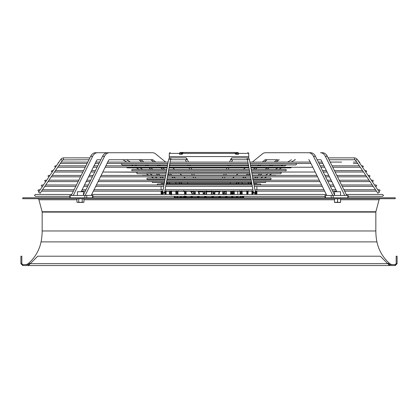 <?xml version="1.0" encoding="UTF-8"?>
<svg xmlns="http://www.w3.org/2000/svg" width="418" height="418" viewBox="0 0 418 418"><rect width="100%" height="100%" fill="white"/><g stroke="black" fill="none" stroke-linecap="round" stroke-linejoin="round"><path stroke-width="0.63" d="M226.875 152.455L223.954 152.455M217.141 152.455L215.385 152.455M207.986 152.455L189.532 152.455M248.72 158.145L248.72 156.567L169.28 156.567L248.72 156.567L248.72 153.39L238.621 153.39L237.952 152.455C250.925 152.455 250.925 152.455 237.952 152.455L236.807 152.455L236.64 152.842M235.465 153.375L234.811 152.455L183.189 152.455L182.535 153.375L235.465 153.39L235.465 153.855L235.465 153.39A0.935 0.622 90 0 1 235.465 153.39A0.7 0.496 -90 0 0 235.439 153.129M181.339 152.455L180.048 152.455L179.379 153.375L179.379 153.855L179.719 153.855L179.719 153.39L169.28 153.39L169.28 158.145M223.761 152.455L222.59 152.455M212.271 152.455L211.1 152.455M184.333 152.455L181.893 152.455M228.63 152.455L227.847 152.455M235.606 154.232L238.495 154.232L238.621 153.39A0.935 0.695 -90 0 0 238.621 153.375L238.281 153.39L238.135 154.09L235.606 154.232L235.465 153.855L237.105 154.09L237.105 153.234L235.533 153.234M179.505 154.232L182.394 154.232L182.535 153.855L179.709 154.232L179.379 153.855M179.656 154.232L182.201 154.232L182.535 153.39A0.935 0.622 -90 0 1 182.535 153.375L183.189 152.455M238.495 154.232L235.752 154.232M182.248 154.232L181.783 154.232M179.865 154.09L180.895 154.09L179.719 153.855L180.895 153.855M165.309 194.454L165.053 193.346L165.434 193.346L165.439 191.167M166.385 194.454A1.871 1.709 -90 0 1 166.05 193.346L166.259 190.822M246.536 190.822L246.824 191.287L247.477 191.167M251.746 190.822L251.955 191.287L248.036 191.167M252.566 191.287L252.566 193.346L251.955 193.346L251.955 191.287L252.566 191.167M252.315 194.454L252.566 193.346L252.953 193.346L252.953 191.167M255.09 190.822L255.205 191.287L255.759 191.167M255.759 191.287L255.952 193.346L255.952 191.167M256.903 191.287L256.903 193.346L256.433 193.346L256.417 190.822L256.433 191.287L256.903 191.167L256.621 194.454L326.296 194.454L91.704 194.454L161.379 194.454L161.102 191.167L161.102 193.346L161.573 193.346L161.588 190.822M254.259 186.386L322.304 186.386L256.903 186.386L256.903 189.767L323.976 189.767L254.87 189.767M163.13 189.767L94.024 189.767L161.102 189.767L161.102 186.386L95.696 186.386L163.741 186.386M162.456 191.287L162.053 191.287L162.32 194.454L162.053 191.167L161.102 191.287M162.053 193.346L162.252 191.167M165.136 193.346L165.053 191.167M170.528 191.167L170.878 194.642L169.964 194.464L169.797 191.167M176.6 191.287L176.6 193.346L177.3 193.346L177.31 191.167M184.782 194.454L184.646 191.167M184.479 193.346L185.461 193.346L185.467 191.167M193.534 194.454L193.753 191.287L193.456 191.287L193.435 193.346L193.419 191.167L193.753 191.167M193.837 194.454L193.753 193.346L194.652 193.346L194.657 191.167M203.524 191.287L203.153 194.454L203.096 191.167L203.524 191.167M203.556 194.454L203.524 193.346L204.465 193.346L204.47 191.167M213.541 191.287L213.541 193.346L213.028 193.346L213.018 191.167L213.541 191.167M213.509 194.454L213.541 193.346L214.481 193.346L214.486 191.167M223.353 191.167L223.269 194.454M222.757 191.167L222.773 193.346L224.252 193.346L224.262 191.167M232.544 191.167L232.831 194.454M234.284 194.454L234.378 193.346L233.422 193.346L233.422 191.287L233.025 191.167M239.686 190.822L240.047 191.287L240.7 191.167M240.7 191.287L240.7 193.346L241.405 193.346L241.411 191.167M248.031 191.287L248.031 193.346L246.824 193.346L246.824 191.287L247.477 191.287L247.252 194.454M248.031 193.346L247.806 194.454M252.874 193.346L252.697 194.454M255.205 192.949L255.205 193.346L255.759 193.346L255.482 194.454M255.962 193.346L255.68 194.454L255.962 191.287L256.433 191.287M163.156 194.454A1.871 1.829 -90 0 1 162.801 193.346L162.247 193.346L162.524 194.454M162.801 191.58L162.916 190.822M166.05 193.346L165.434 193.346L165.69 194.454M177.274 196.324L177.478 197.082L177.274 196.324M176.84 196.324L177.091 197.082L176.887 196.324M177.467 196.324L177.478 197.082L177.091 197.082L176.971 196.575M177.754 196.324L177.478 197.082M181.584 196.324L181.193 197.082L181.01 196.324L181.193 197.082L180.633 197.082L180.456 196.324M180.268 196.324L180.633 197.082L180.383 196.324M175.288 196.324L175.142 197.082L174.855 196.591M174.296 196.324L174.285 197.082L174.055 196.324M184.62 196.324L184.301 197.782M241.923 197.782L241.813 197.322M184.296 196.324L184.296 197.317A0.465 0.329 90 0 1 183.967 197.782A0.465 0.34 -90 0 1 183.627 197.317L183.627 196.324M181.245 196.324L181.193 197.082M171.458 190.822L171.181 191.287L170.528 191.287M171.605 194.845L171.181 193.362L169.88 193.346L169.88 191.167M169.933 194.276L169.802 191.167M169.75 193.346L169.802 190.995M176.568 193.346L176.6 193.346A2.336 1.562 90 0 0 176.6 193.367L176.788 194.454M178.204 194.454A1.871 1.249 -90 0 1 177.958 193.346L177.3 193.346L177.488 194.454M177.958 193.346L177.958 191.287L178.319 190.822M186.276 194.454A1.871 0.935 -90 0 1 186.094 193.346L185.461 193.346L185.602 194.454M186.094 193.346L186.109 191.167M195.347 194.454A1.871 0.58 -90 0 1 195.232 193.346L194.652 193.346L194.736 194.454M205.013 194.454L204.972 193.346L204.465 193.346L204.496 194.454M204.465 191.287L204.987 191.167L204.972 193.346M214.889 193.346L214.904 191.167L214.857 194.454L214.889 193.346L214.481 193.346L214.45 194.454M224.252 191.287L224.57 191.287L224.57 193.346L224.252 193.346L224.168 194.454M231.896 191.167L232.544 191.287M232.403 194.454L232.544 193.346L231.906 193.346A1.871 0.935 90 0 1 231.729 194.454M233.218 191.167L232.957 193.346L233.422 193.346L233.275 194.454M240.465 191.287L240.047 191.287L240.047 193.346L240.7 193.346L240.517 194.454M241.353 194.454L241.557 193.346L241.217 194.454M237.602 196.366L237.372 197.082L237.549 196.324L237.372 197.082L236.813 197.082L236.76 196.324M241.134 196.324L240.914 197.082L241.108 196.335L240.914 197.082L240.528 197.082L240.538 196.324M240.251 196.324L240.528 197.082L240.731 196.324M241.034 196.575L240.914 197.082L240.528 197.082M185.106 196.324L185.42 197.082L185.143 196.324M243.715 196.794L243.704 196.324M242.848 196.324L242.863 197.082L242.936 196.324M242.236 196.324L242.236 197.317L243.725 197.317L243.846 196.324M242.868 196.972L243.083 196.324M243.151 196.591L242.863 197.082M243.093 196.821L243.062 197.082M243.72 197.082L243.945 196.324L243.72 197.082M205.834 196.538L205.844 197.082L204.904 197.082L204.261 196.324M213.744 196.324L213.102 197.082L212.161 197.082L212.187 196.324L212.161 197.082L211.513 196.324M213.102 197.082L213.373 196.324M220.469 196.324L220.181 197.082L220.249 196.324L220.181 197.082L219.283 197.082L219.074 196.324M226.796 196.732L226.885 196.324L226.77 197.082L227.324 196.324M227.042 196.361L226.77 197.082L225.95 197.082L226.065 196.324M233.056 196.324L232.586 197.082L231.88 197.082L232.032 196.324L231.88 197.082L231.389 196.324M232.622 196.7L232.863 196.324M175.069 196.324L175.142 197.082M174.154 196.324L174.28 197.317L184.62 197.317M186.616 196.324L186.125 197.082L185.973 196.324L186.125 197.082L185.42 197.082L185.268 196.324M190.676 196.324L191.235 197.082L191.021 196.497M192.62 196.324L192.055 197.082L191.94 196.324L192.055 197.082L191.235 197.082L191.12 196.324M199.344 196.324L198.722 197.082L198.654 196.324L198.722 197.082L197.824 197.082L197.212 196.324M225.38 196.324L225.95 197.082L225.788 196.324M225.245 194.454L226.446 191.533M231.274 191.167A0.465 0.402 -90 0 1 231.29 191.287L226.263 191.167M220.793 196.324L220.181 197.082M237.737 196.324L237.372 197.082M236.813 197.082L236.421 196.324M218.661 196.324L219.283 197.082L219.351 196.324M206.492 196.324L205.844 197.082L206.09 196.324M192.761 194.454L191.209 191.167M197.756 196.324L197.824 197.082L197.536 196.324M198.931 196.324L198.722 197.082L197.824 197.082M198.587 191.167L199.543 194.454M204.883 196.324L204.904 197.082L204.632 196.324M211.764 190.822L211.273 194.454M206.241 190.822L206.732 194.454M212.161 197.082L211.916 196.324M218.462 194.454L219.419 191.167M192.217 196.324L192.055 197.082M186.229 196.324L186.125 197.082M231.88 197.082L231.776 196.324M177.3 191.287L177.697 191.287M237.278 182.478L235.93 183.575L182.07 183.575L180.722 182.478M178.742 182.478L180.085 183.575L170.173 183.575L168.83 182.478M166.845 182.478L168.188 183.575L166.15 183.575L166.348 182.478L251.652 182.478L249.812 183.575L251.85 183.575M164.253 183.575L161.097 183.575L161.097 183.998M256.903 183.998L256.903 183.575L253.747 183.575L253.548 182.478L265.467 182.478L266.141 181.6M249.17 182.478L247.827 183.575L237.915 183.575L239.258 182.478M320.491 159.744A1.4 0.993 -90 0 1 321.306 160.34A1.4 0.993 -90 0 0 320.491 159.744L317.147 159.744M346.721 195.446L327.346 156.322A8.412 5.946 -90 0 0 322.477 152.732L320.491 152.732A8.412 5.946 90 0 1 325.366 156.322L344.74 195.446M73.26 195.446L92.634 156.322A8.412 5.946 -90 0 1 97.509 152.732L95.523 152.732A8.412 5.946 90 0 0 90.654 156.322L71.279 195.446M96.694 160.34A1.4 0.993 90 0 1 97.509 159.744A1.4 0.993 90 0 0 96.694 160.34L81.165 191.71M97.509 152.732L150.632 152.732M108.591 160.34A1.4 0.993 90 0 1 109.401 159.744L109.401 159.744A1.4 0.993 90 0 0 108.591 160.34L91.208 195.446M167.456 163.553L122.181 163.553L121.481 164.253L122.181 164.953L167.628 164.953M165.653 162.079L155.585 153.861L165.653 162.079M155.742 162.079L153.108 159.932A1.4 0.993 90 0 0 152.612 159.744L109.401 159.744M85.157 195.446L104.531 156.322A8.412 5.946 -90 0 1 109.401 152.732L152.612 152.732A8.412 5.946 -90 0 1 155.585 153.861M169.483 165.204L170.262 165.841M172.754 167.874L174.614 169.394M177.838 172.028L178.188 172.315M179.907 173.716L181.767 175.236M183.701 176.814L185.341 178.157M187.06 179.557L187.687 180.195M187.687 182.478L187.687 183.575M177.927 180.195L177.148 179.557M175.429 178.157L173.784 176.814M171.85 175.236L169.99 173.716M164.697 169.394L162.837 167.874M160.345 165.841L159.263 164.953M150.632 159.744A1.4 0.993 -90 0 1 151.123 159.932L153.756 162.079M157.278 164.953L158.365 165.841M160.857 167.874L162.717 169.394M165.941 172.028L166.291 172.315L102.802 172.028L166.343 172.028M168.01 173.716L169.87 175.236M171.803 176.814L173.449 178.157M175.163 179.557L175.947 180.195M109.401 152.732L107.421 152.732A8.412 5.946 90 0 0 102.546 156.322L83.177 195.446M180.085 183.575L182.07 183.575M100.853 159.744L97.509 159.744L100.853 159.744M175.79 182.478L175.79 183.575M163.532 178.157L161.886 176.814M159.958 175.236L158.098 173.716M156.379 172.315L156.029 172.028M152.8 169.394L150.94 167.874M148.453 165.841L147.366 164.953M143.844 162.079L141.211 159.932A1.4 0.993 90 0 0 140.714 159.744M138.734 159.744A1.4 0.993 -90 0 1 139.231 159.932L141.859 162.079M145.38 164.953L146.467 165.841L136.686 165.841L135.202 164.953L136.686 165.841M148.96 167.874L150.82 169.394L142.632 169.394L140.087 167.874L142.632 169.394M147.037 172.028L154.043 172.028L154.399 172.315L147.517 172.315L147.037 172.028L147.517 172.315M149.863 173.716L156.113 173.716L157.973 175.236L152.403 175.236L149.863 173.716L152.403 175.236M159.906 176.814L161.552 178.157M163.266 179.557L164.049 180.195M168.188 183.575L170.173 183.575M70.193 195.446L70.193 197.782L84.844 197.782L84.844 195.446L69.837 195.446L69.837 197.782M325.026 196.324L92.974 196.324L92.974 197.782L92.974 195.446L84.844 195.446M276.141 162.079L278.769 159.932L276.789 159.932A1.4 0.993 -90 0 1 277.286 159.744L265.388 159.744A1.4 0.993 -90 0 0 264.892 159.932L262.258 162.079M253.951 180.195L254.734 179.557M256.448 178.157L258.094 176.814M260.027 175.236L261.887 173.716L268.137 173.716L265.597 175.236L260.027 175.236M263.601 172.315L263.957 172.028L270.963 172.028L270.483 172.315M277.913 167.874L275.368 169.394L267.18 169.394L269.04 167.874M271.533 165.841L272.62 164.953L282.798 164.953L281.314 165.841L271.533 165.841M285.264 163.48L274.422 163.48M278.769 159.932A1.4 0.993 90 0 1 279.266 159.744M276.789 159.932L274.156 162.079M270.634 164.953L269.547 165.841M267.06 167.874L265.2 169.394M261.971 172.028L261.621 172.315M259.902 173.716L258.042 175.236M256.114 176.814L254.468 178.157M242.21 182.478L242.21 183.575M336.835 191.71L321.306 160.34M247.827 183.575L249.812 183.575M320.491 152.732L322.477 152.732M334.823 195.446L315.454 156.322A8.412 5.946 -90 0 0 310.579 152.732L265.388 152.732A8.412 5.946 90 0 0 262.415 153.861L252.347 162.079M242.053 180.195L242.837 179.557M244.551 178.157L246.197 176.814M248.13 175.236L249.99 173.716M271.778 173.716L269.239 175.236L271.778 173.716L280.64 173.716L281.345 173.015L280.64 172.315L251.709 172.315L252.059 172.028M255.283 169.394L257.143 167.874M259.635 165.841L260.722 164.953M264.244 162.079L266.877 159.932A1.4 0.993 90 0 1 267.368 159.744M326.792 195.446L309.409 160.34A1.4 0.993 -90 0 0 308.599 159.744M258.737 164.953L257.655 165.841M255.163 167.874L253.303 169.394M248.01 173.716L246.15 175.236M244.216 176.814L242.571 178.157M240.852 179.557L240.073 180.195M230.94 179.557L230.313 180.195M230.313 182.478L230.313 183.575M232.659 178.157L234.299 176.814M236.233 175.236L238.093 173.716M239.812 172.315L240.162 172.028M243.386 169.394L245.246 167.874M247.738 165.841L248.517 165.204M286.44 164.953L284.956 165.841L286.44 164.953L295.819 164.953L296.519 164.253L295.819 163.553L250.628 163.48M308.599 152.732A8.412 5.946 90 0 1 313.469 156.322L332.843 195.446M235.93 183.575L237.915 183.575M333.156 195.446L333.156 197.782L347.807 197.782L347.807 195.446L325.026 195.446L325.026 197.782M382.575 194.454L346.229 194.454L382.575 194.454L383.51 195.389L382.575 196.324L348.163 196.324L348.163 197.782L348.163 195.446L347.807 195.446M63.468 157.873L61.984 158.25L63.468 157.873L89.88 157.873L63.468 157.873L63.468 159.744L62.867 159.895L88.956 159.744M38.608 192.196L40.123 193.257L38.608 192.196M163.344 192.196A0.935 0.517 10.3 0 1 164.446 192.735A0.935 0.517 10.3 0 1 164.462 192.897A0.935 0.517 10.3 0 1 163.741 193.268A0.935 0.517 10.3 0 1 162.639 192.735A0.935 0.517 10.3 0 1 162.623 192.567A0.935 0.517 10.3 0 1 163.344 192.196M170.476 159.744L185.822 159.744A0.935 0.904 -90 0 0 186.726 158.809A0.935 0.904 -90 0 0 185.822 157.873L170.006 157.873A0.935 0.904 90 0 1 170.528 159.571M254.656 192.196A0.935 0.517 -10.3 0 1 255.377 192.567A0.935 0.517 -10.3 0 1 255.361 192.735A0.935 0.517 -10.3 0 1 254.259 193.268A0.935 0.517 -10.3 0 1 253.538 192.897A0.935 0.517 -10.3 0 1 253.554 192.735A0.935 0.517 -10.3 0 1 254.656 192.196M247.524 159.744L232.178 159.744A0.935 0.904 90 0 1 231.274 158.809A0.935 0.904 90 0 1 232.178 157.873L247.994 157.873L248.882 158.307M379.392 192.196L377.877 193.257L379.392 192.196M329.044 159.744L354.532 159.744L354.532 157.873L328.12 157.873L354.532 157.873L356.016 158.25L357.155 159.284L355.64 160.34M389.623 264.61L387.752 263.68L389.623 265.545L395.229 265.545L395.229 264.61L389.623 264.61L389.623 265.545L28.377 265.545L28.377 264.61L22.771 264.61L22.771 265.545L28.377 265.545L30.248 263.68L28.377 264.61M395.229 265.545L397.1 263.68L397.1 256.203L396.165 256.203L396.165 263.68L395.229 264.61M396.165 263.68L397.1 263.68M380.275 256.203L387.752 263.68L30.248 263.68L37.724 256.203L380.275 256.203M22.771 264.61L21.835 263.68L21.835 256.203L20.9 256.203L20.9 263.68L21.835 263.68M20.9 263.68L22.771 265.545M25.299 264.61A4.671 4.671 0 0 0 28.351 263.481A38.79 38.79 0 0 0 41.053 241.886A54.209 54.209 0 0 0 42.166 230.966L42.166 212.109A1.4 1.4 0 0 0 42.119 211.748L375.881 211.748A1.4 1.4 0 0 0 375.834 212.109L42.166 212.109M42.166 230.966L375.834 230.966A54.209 54.209 0 0 0 376.947 241.886A38.79 38.79 0 0 0 389.649 263.481A4.671 4.671 0 0 0 392.701 264.61M375.834 230.966L375.834 212.109M76.949 199.757L38.921 199.757L42.119 211.748M380.437 198.717A1.4 1.4 0 0 0 379.079 199.757L375.881 211.748M38.921 199.757A1.4 1.4 0 0 0 37.563 198.717M22.771 198.717L395.229 198.717L395.229 197.782L22.771 197.782L22.771 198.717M242.069 182.478L242.069 183.575M337.545 202.14L335.675 202.458L339.416 202.458L337.545 202.14L337.545 198.989L339.066 198.717L340.581 198.989L340.581 198.717M340.581 195.446L340.581 191.71L334.51 191.71L334.51 194.809M78.584 202.411L82.325 202.411M83.49 194.809L83.49 191.71L77.419 191.71L77.419 195.446M237.105 153.234L235.501 153.082M235.47 152.638L236.16 152.638A3.036 3.036 0 0 1 237.032 153.082M182.499 153.082L180.984 153.082A3.03 3.03 0 0 1 181.872 152.638A3.03 3.03 0 0 0 180.984 153.082L180.895 154.09L182.488 154.09M181.872 152.638L182.744 152.638M82.21 202.14L80.455 202.411L78.699 202.14L78.699 198.989L80.455 198.717L83.961 198.989L83.961 202.14L83.083 202.411L82.21 202.14L82.21 198.989M78.699 202.14L77.821 202.411L76.949 202.14L76.949 198.989L77.821 198.717L78.699 198.989M77.131 198.895L77.419 198.717M83.778 202.239L77.419 202.411L76.949 202.14M340.581 202.14L339.066 202.411L340.581 202.411L340.581 198.989M334.51 202.14L334.51 202.411L336.025 202.411L334.51 202.14L334.51 198.989L336.025 198.717L337.545 198.989M334.51 198.717L334.51 198.989M336.025 202.411L339.066 202.411M236.295 152.685L237.952 152.455M237.785 152.685A0.7 0.496 90 0 1 238.281 153.39M237.105 153.855L238.621 153.855M182.561 153.129A0.7 0.496 90 0 0 182.525 153.39M180.048 152.455L181.193 152.455M179.719 153.39A0.7 0.496 -90 0 1 180.215 152.685M181.36 152.852L181.731 152.685M169.75 191.287L165.434 191.287M256.903 193.346L256.626 194.454M246.824 193.346A1.871 1.51 90 0 1 246.531 194.454M246.824 191.287L241.557 191.287L241.771 190.822M251.955 193.346A1.871 1.709 90 0 1 251.62 194.454M255.205 191.606L255.147 191.287M255.205 193.346A1.871 1.829 90 0 1 254.849 194.454M253.245 191.287L252.728 194.454M252.394 191.287L251.955 191.287M255.591 191.287L255.205 191.287M256.433 193.346A1.871 1.871 119.6 0 1 256.072 194.454M161.933 194.454A1.871 1.871 -132.2 0 1 161.573 193.346M162.801 193.346L162.801 192.954M162.247 191.287L162.853 191.287M165.753 191.287L165.439 191.287L165.753 191.287M164.911 190.739L164.755 191.287M171.605 194.454L171.599 191.167M176.234 190.822L176.448 191.287L171.181 191.287L171.181 193.346M177.958 191.287L183.084 191.287L183.429 190.822M185.869 191.287L189.924 191.287A0.465 0.402 90 0 1 189.939 191.167M195.232 193.346L195.232 191.287L194.652 191.287M195.232 191.287L197.615 191.167M204.972 191.287L205.792 191.167M213.028 193.346L212.992 194.454M213.028 191.287L212.229 191.287A4.211 0.439 90 0 0 211.999 191.93L211.957 192.181A4.206 0.439 90 0 0 211.769 194.454M214.481 191.287L214.889 191.287M219.042 194.454A4.206 1.301 90 0 1 219.591 192.181L219.716 191.925A4.211 1.301 90 0 1 220.406 191.287L223.353 191.287M222.773 193.346A1.871 0.58 90 0 1 222.658 194.454M222.773 191.287L223.087 191.287M231.29 194.454L231.29 191.287L231.906 191.287L231.906 193.346M234.378 191.167L233.422 191.287A0.465 0.465 -90 0 1 233.437 191.167M231.906 191.287L232.288 191.287M240.047 191.287L234.378 191.287L234.378 193.346M240.047 193.346A1.871 1.249 90 0 1 239.801 194.454M241.557 191.287L241.437 193.346M242.236 197.317A0.465 0.465 0 0 1 241.771 197.782A0.465 0.449 -90 0 0 242.215 197.317L242.215 196.324M185.289 197.317L242.215 197.317M185.153 196.92L185.299 197.317A0.465 0.319 90 0 0 185.618 197.782A0.465 0.465 0 0 1 185.153 197.317L184.944 195.828M204.904 197.082L205.844 197.082M242.252 196.92L242.827 196.92L242.827 197.317A0.465 0.455 90 0 1 242.372 197.782L242.341 196.324M224.57 191.784L226.242 191.784A0.465 0.345 38.7 0 1 226.279 191.789M226.279 191.533L224.57 191.533M230.537 194.454L230.537 191.287A0.465 0.345 90 0 1 230.548 191.167M225.877 194.454A4.206 2.1 90 0 1 226.279 193.011M183.084 191.287A4.211 2.816 -90 0 1 184.416 191.789M189.924 191.287A4.211 2.106 -90 0 1 191.036 191.93L191.24 192.181A4.206 2.1 -90 0 1 192.128 194.454M193.435 191.533L191.559 191.533L191.036 191.93M197.599 191.287A4.211 1.301 -90 0 1 198.289 191.93L203.111 191.784M205.776 191.287A4.211 0.439 -90 0 1 206.006 191.93L211.471 191.784A0.465 0.392 -170.5 0 1 211.957 192.181M214.894 191.784L219.079 191.784L219.591 192.181M219.716 191.925L219.204 191.533L214.894 191.533M206.006 191.93A0.465 0.392 170.5 0 1 206.487 191.533L211.518 191.533A0.465 0.392 -170.5 0 1 211.999 191.93M206.048 192.181A4.206 0.439 -90 0 1 206.236 194.454M203.111 191.533L198.801 191.533A0.465 0.376 153.7 0 0 198.289 191.93M198.414 192.181A4.206 1.301 -90 0 1 198.963 194.454M191.24 192.181A0.465 0.345 -38.7 0 1 191.763 191.784L193.435 191.784M153.108 159.932L151.123 159.932M104.531 156.322L102.546 156.322M141.211 159.932L139.231 159.932M92.634 156.322L90.654 156.322M92.561 197.782L92.561 195.446M86.772 195.446L86.772 197.782M327.346 156.322L325.366 156.322M266.877 159.932L264.892 159.932M315.454 156.322L313.469 156.322M331.228 197.782L331.228 195.446M325.439 195.446L325.439 197.782M123.43 159.744L122.495 159.744L123.122 159.906M62.36 160.34L60.845 159.284L61.984 158.25L60.845 159.284L38.576 192.207M170.356 160.12A0.935 0.517 -169.7 0 0 170.429 159.974A0.935 0.517 -169.7 0 0 170.413 159.807A0.935 0.517 -169.7 0 0 169.311 159.268A0.935 0.517 -169.7 0 0 168.59 159.639L162.623 192.567M186.83 158.537A0.935 0.784 155.9 0 1 185.451 159.744M249.394 159.807A0.935 0.517 169.7 0 0 249.41 159.639A0.935 0.517 169.7 0 0 248.689 159.268A0.935 0.517 169.7 0 0 247.587 159.807A0.935 0.517 169.7 0 0 247.571 159.974A0.935 0.517 169.7 0 0 247.644 160.12M247.472 159.571A0.935 0.904 -90 0 1 247.994 157.873M232.549 159.744A0.935 0.784 -155.9 0 1 231.17 158.537M294.878 159.906L295.505 159.744L294.57 159.744M355.133 159.895L354.532 159.744L355.608 160.329L377.877 193.257M389.649 263.481L387.559 263.481M30.441 263.481L28.351 263.481M376.947 241.886L41.053 241.886M379.079 199.757L340.581 199.757M334.51 199.757L83.961 199.757M182.467 153.234L180.905 153.234M248.72 153.39L247.79 152.455M235.658 154.09L234.811 152.455L183.157 152.455M233.667 152.455L233.019 152.455M169.28 153.39L170.21 152.455M248.255 190.801L247.879 194.454M253.094 190.739L252.989 191.287M161.102 193.346L161.379 194.454M165.016 191.287L165.272 194.454M174.28 197.317L174.745 197.782M169.347 191.167L169.363 194.454M176.652 194.454L176.448 191.287M175.816 194.454L175.8 191.167M184.082 190.822L184.416 191.287L184.573 194.454M203.111 193.346L203.111 191.287M224.586 191.167L224.471 194.454M233.646 190.885L233.369 194.009M237.737 194.454L237.753 191.167M242.189 194.454L242.205 191.167M243.725 197.317L243.255 197.782M226.279 194.454L226.279 191.287M250.121 163.553L310.966 163.48M310.271 162.079L249.854 162.079L249.206 158.871M169.248 158.171L168.888 158.657L170.006 157.873M87.801 162.079L61.211 162.079L62.392 160.329L40.123 193.257L41.534 191.167L73.396 191.167L41.534 191.167M42.484 189.767L74.091 189.767L42.484 189.767L44.773 186.386L75.768 186.386M45.719 184.981L76.463 184.981L45.719 184.981L48.007 181.6L78.135 181.6M78.83 180.195L48.958 180.195L51.242 176.814L80.507 176.814M81.197 175.414L52.193 175.414L54.481 172.028L82.874 172.028M83.569 170.628L55.427 170.628L57.715 167.242L85.246 167.242M85.936 165.841L58.666 165.841L60.26 163.48L87.106 163.48M126.482 159.744L130.395 162.079L126.482 159.744M155.041 176.814L157.288 178.157L155.041 176.814M159.634 179.557L160.705 180.195L159.634 179.557M62.392 160.329L62.867 159.895M123.143 159.922L126.748 162.079M131.56 164.953L133.044 165.841L105.869 165.841L167.466 165.841M136.446 167.874L138.985 169.394L132.297 169.394L131.597 170.095L132.297 170.795M137.36 172.315L136.655 173.015L137.36 173.716L146.222 173.716L148.761 175.236L141.953 175.414M151.4 176.814L153.646 178.157M155.992 179.557L157.058 180.195M164.462 192.897L170.565 159.483M188.471 162.079L186.977 158.741L185.822 157.873M185.378 159.744L186.423 162.079M187.713 164.953L188.11 165.841M189.025 167.874L189.704 169.394M190.885 172.028L191.016 172.315M191.643 173.716L192.322 175.236M193.032 176.814L193.633 178.157M194.26 179.557L194.548 180.195M189.762 164.953L190.159 165.841M191.073 167.874L191.752 169.394M192.933 172.028L193.064 172.315M193.691 173.716L194.37 175.236M195.081 176.814L195.681 178.157M196.308 179.557L196.596 180.195M255.377 192.567L249.41 159.639M253.538 192.897L247.435 159.488M232.178 157.873L231.023 158.741L229.529 162.079M228.238 164.953L227.841 165.841M226.927 167.874L226.248 169.394M225.067 172.028L224.936 172.315M224.309 173.716L223.63 175.236M222.919 176.814L222.319 178.157M221.692 179.557L221.404 180.195M232.622 159.744L231.577 162.079M230.287 164.953L229.89 165.841M228.975 167.874L228.296 169.394M227.115 172.028L226.984 172.315M226.357 173.716L225.678 175.236M224.968 176.814L224.367 178.157M223.74 179.557L223.452 180.195M357.155 159.284L359.861 162.78L359.762 163.14L361.591 165.841L362.662 165.841L363.367 166.542L362.542 167.242L364.83 170.628L366.016 170.628L366.717 171.328L365.776 172.028L368.065 175.414L369.366 175.414L370.066 176.114L369.01 176.814L371.299 180.195L372.715 180.195L373.415 180.9L372.25 181.6L374.538 184.981L376.064 184.981L376.77 185.681L376.064 186.386L375.484 186.386L377.773 189.767L379.419 189.767L380.119 190.467L379.419 191.167L378.724 191.167L379.424 192.207L357.155 159.284L356.016 158.25L354.532 157.873M291.518 159.744L287.605 162.079M262.959 176.814L260.712 178.157M258.366 179.557L257.295 180.195M294.857 159.922L291.252 162.079L294.857 159.922M288.786 163.553L295.819 163.553M279.015 169.394L281.554 167.874L279.015 169.394L285.703 169.394L286.403 170.095L285.703 170.795M274.605 172.028L274.124 172.315L274.605 172.028L315.198 172.028L251.657 172.028M266.6 176.814L264.354 178.157L266.6 176.814M262.008 179.557L260.942 180.195L262.008 179.557M71.771 194.454L35.425 194.454L34.49 195.389L35.425 196.324L69.837 196.324M332.707 191.167L336.568 191.167M344.604 191.167L376.466 191.167M38.581 189.767L40.227 189.767L38.581 189.767L37.881 190.467L38.581 191.167L39.276 191.167L38.581 191.167M85.293 191.167L81.432 191.167L85.293 191.167M324.671 191.167L255.126 191.167M253.224 191.167L164.776 191.167M162.874 191.167L93.329 191.167M85.988 189.767L82.127 189.767L85.988 189.767M252.968 189.767L165.032 189.767M332.012 189.767L335.873 189.767L332.012 189.767M343.909 189.767L375.516 189.767L343.909 189.767M379.419 189.767L377.773 189.767M330.335 186.386L334.201 186.386L330.335 186.386M342.232 186.386L373.227 186.386L342.232 186.386M375.484 186.386L376.064 186.386M41.936 184.981L43.462 184.981L41.936 184.981L41.23 185.681L41.936 186.386L42.516 186.386M252.357 186.386L165.643 186.386M87.665 186.386L83.799 186.386M88.355 184.981L84.493 184.981L88.355 184.981M253.825 183.998L260.409 183.998L261.046 184.981L321.609 184.981L254.003 184.981M252.101 184.981L165.899 184.981M163.997 184.981L96.391 184.981L156.954 184.981L157.591 183.998L164.175 183.998M329.645 184.981L333.507 184.981L329.645 184.981M341.537 184.981L372.281 184.981L341.537 184.981M374.538 184.981L376.064 184.981M327.968 181.6L331.829 181.6M339.865 181.6L369.993 181.6M46.701 180.195L45.285 180.195L44.585 180.9L45.75 181.6M319.932 181.6L253.392 181.6M251.49 181.6L166.51 181.6M164.608 181.6L98.068 181.6M90.032 181.6L86.171 181.6M319.242 180.195L253.136 180.195M251.234 180.195L166.766 180.195M164.864 180.195L98.758 180.195M90.727 180.195L86.866 180.195M327.273 180.195L331.134 180.195M339.17 180.195L369.042 180.195M325.601 176.814L329.462 176.814M337.493 176.814L366.758 176.814M49.935 175.414L48.634 175.414L47.934 176.114L48.99 176.814M317.565 176.814L252.524 176.814M250.622 176.814L167.378 176.814M165.476 176.814L100.435 176.814M92.399 176.814L88.538 176.814M316.87 175.414L252.268 175.414M250.372 175.414L167.628 175.414M165.732 175.414L101.13 175.414M93.094 175.414L89.233 175.414M324.906 175.414L328.767 175.414M336.803 175.414L365.807 175.414M323.229 172.028L327.09 172.028L323.229 172.028M335.126 172.028L363.519 172.028L335.126 172.028M53.17 170.628L51.984 170.628L51.283 171.328L52.224 172.028M249.755 172.028L168.245 172.028M94.771 172.028L90.91 172.028M286.158 170.628L251.401 170.628M249.504 170.628L168.496 170.628M166.599 170.628L131.842 170.628M95.466 170.628L91.599 170.628M322.534 170.628L326.401 170.628L322.534 170.628M334.431 170.628L362.573 170.628L334.431 170.628M366.016 170.628L364.83 170.628M284.956 165.841L250.534 165.841M320.167 165.841L324.028 165.841L320.167 165.841M332.064 165.841L359.334 165.841L332.064 165.841M362.662 165.841L361.591 165.841M56.409 165.841L55.338 165.841L54.633 166.542L55.458 167.242M248.637 165.841L169.363 165.841M97.833 165.841L93.972 165.841M312.826 167.242L250.79 167.242M248.888 167.242L169.112 167.242M167.21 167.242L105.174 167.242M97.138 167.242L93.277 167.242M320.862 167.242L324.723 167.242M332.754 167.242L360.285 167.242M318.997 163.48L322.858 163.48L318.997 163.48M353.32 163.48L357.74 163.48M58.954 162.079L58.139 162.78L58.238 163.14M248.208 163.48L169.792 163.48M167.895 163.48L107.034 163.48M99.003 163.48L95.142 163.48M247.952 162.079L170.048 162.079M168.146 162.079L107.729 162.079M99.698 162.079L95.832 162.079M318.302 162.079L322.168 162.079M353.32 162.079L356.789 162.079M298.656 163.48L302.789 163.48M330.199 162.079L341.637 162.079M248.219 163.553L169.781 163.553M295.819 164.953L250.372 164.953M248.475 164.953L169.525 164.953M126.539 167.174L127.239 167.874L167.095 167.874M291.461 167.174L290.761 167.874L250.904 167.874M249.003 167.874L168.997 167.874M251.176 169.394L285.703 169.394M249.28 169.394L168.72 169.394M166.824 169.394L132.297 169.394M249.807 172.315L168.193 172.315M280.64 173.716L251.96 173.716M250.063 173.716L167.937 173.716M166.04 173.716L137.36 173.716M276.047 175.414L252.237 175.236M250.335 175.236L167.665 175.236M165.763 175.236L142.418 175.236M269.239 175.236L275.582 175.236M252.503 179.557L270.524 179.557L271.225 178.857L270.524 178.157L252.503 178.157M164.979 179.557L147.476 179.557L146.775 178.857L147.476 178.157L165.235 178.157M250.868 178.157L167.132 178.157M251.119 179.557L166.881 179.557M164.452 182.478L152.533 182.478L151.859 181.6M253.548 182.478L265.467 182.478M166.077 183.998L251.923 183.998M175.936 182.478L175.936 183.575M83.49 198.717L83.961 198.989"/></g></svg>
